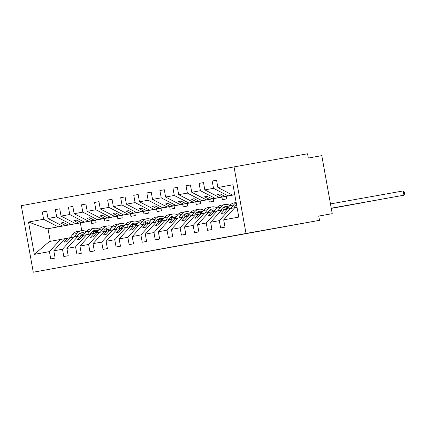 <?xml version="1.0" encoding="UTF-8"?>
<svg xmlns="http://www.w3.org/2000/svg" width="426" height="426" viewBox="0 0 426 426"><rect width="100%" height="100%" fill="white"/><g stroke="black" fill="none" stroke-linecap="round" stroke-linejoin="round"><path stroke-width="0.64" d="M234.039 166.901L307.54 153.781L308.307 158.046L321.795 155.639L332.232 213.655L318.744 216.062L319.516 220.327L246.015 233.448L234.039 166.901L21.3 205.673L33.276 272.219L246.015 233.448M64.843 238.688L49.389 241.489L34.336 254.359L28.515 222.026L43.612 219.273L58.197 226.84L91.239 220.94L91.702 223.501L96.09 222.702L95.632 220.141L62.59 226.041L86.441 221.76L68.235 225.013L71.264 224.459L56.679 216.893L55.369 209.597L59.762 208.815M43.612 219.273L42.302 211.978L46.695 211.195L48.005 218.474L62.59 226.041M71.264 224.459L104.306 218.559L104.769 221.121L109.157 220.322L108.699 217.761L75.658 223.661L99.508 219.379L81.302 222.628L84.332 222.079L69.747 214.512L68.437 207.217L72.83 206.434L68.437 207.217M55.369 209.597L59.757 208.799L61.072 216.094L75.658 223.661M84.332 222.079L117.374 216.179L117.837 218.74L122.225 217.936L121.767 215.38L88.725 221.275L112.576 216.999L94.37 220.247L97.4 219.694L82.814 212.127L81.504 204.837L85.898 204.049M72.825 206.418L74.14 213.708L88.725 221.275M97.4 219.694L130.441 213.799L130.904 216.355L135.292 215.556L134.834 212.995L101.793 218.895L125.643 214.619L107.437 217.867L110.467 217.313L95.882 209.746L94.572 202.451L98.965 201.668L94.572 202.451M81.504 204.837L85.892 204.033L87.208 211.328L101.793 218.895M110.467 217.313L143.509 211.413L143.972 213.974L148.36 213.176L147.902 210.614L114.86 216.514L138.711 212.233L120.505 215.487L123.535 214.933L108.949 207.366L107.64 200.071L112.033 199.288M98.96 201.652L100.275 208.948L114.86 216.514M123.535 214.933L156.576 209.033L157.04 211.594L161.427 210.795L160.969 208.234L127.928 214.134L151.778 209.853L133.572 213.101L136.602 212.553L122.017 204.986L120.707 197.691L125.1 196.908M107.64 200.071L112.027 199.272L113.343 206.567L127.928 214.134M136.602 212.553L169.644 206.653L170.107 209.214L174.495 208.41L174.037 205.854L140.995 211.749L164.846 207.473L146.64 210.721L149.67 210.167L135.085 202.6L133.775 195.31L138.168 194.522M120.707 197.691L125.095 196.892L126.41 204.182L140.995 211.749M149.67 210.167L182.711 204.272L183.175 206.828L187.562 206.03L187.105 203.468L154.063 209.368L177.914 205.092L159.707 208.341L162.737 207.787L148.152 200.22L146.842 192.925L151.235 192.142M133.775 195.31L138.162 194.506L139.478 201.802L154.063 209.368M162.737 207.787L195.779 201.887L196.242 204.448L200.63 203.649L200.172 201.088L167.13 206.988L190.981 202.707L172.775 205.96L175.805 205.407L161.22 197.84L159.91 190.544L164.303 189.762L159.91 190.544M146.842 192.925L151.23 192.126L152.545 199.421L167.13 206.988M175.805 205.407L208.846 199.506L209.31 202.068L213.698 201.269L213.24 198.708L180.198 204.608L204.049 200.326L185.843 203.575L188.872 203.026L174.287 195.459L172.977 188.164L177.37 187.381M164.298 189.746L165.613 197.041L180.198 204.608M188.872 203.026L221.914 197.126L222.377 199.688L226.765 198.883L226.307 196.327L193.266 202.222L217.116 197.946L198.91 201.194L201.94 200.641L187.355 193.074L186.045 185.784L190.438 184.996L186.045 185.784M172.977 188.164L177.365 187.365L178.68 194.655L193.266 202.222M234.779 194.762L206.333 199.842L230.184 195.566L211.978 198.814L215.008 198.26L200.422 190.694L199.112 183.398L203.506 182.616M190.438 184.98L191.748 192.275L206.333 199.842M226.307 196.327L201.94 200.641M234.769 194.719L219.401 197.462L234.769 194.709L225.045 196.434L228.075 195.88L213.49 188.313L212.18 181.018L216.573 180.235L212.18 181.018M199.112 183.398L203.506 182.6L204.815 189.895L219.401 197.462M234.774 194.735L215.008 198.26M60.471 239.465L49.432 251.612L50.742 258.901L55.135 258.103L53.82 250.807L62.5 249.226L73.538 237.085L77.91 236.308M70.498 237.649L64.858 238.666L53.82 250.807M62.5 249.226L63.809 256.521L68.203 255.722L66.887 248.427L75.567 246.846L86.606 234.705L90.978 233.922M80.961 235.732L77.33 239.726L79.944 239.252L83.576 235.258L77.926 236.286L66.887 248.427M75.567 246.846L76.877 254.141L81.27 253.342L79.955 246.047L88.635 244.465L99.673 232.324L104.045 231.542L93.022 243.667L101.702 242.085L112.741 229.939L117.113 229.161M96.633 232.889L90.994 233.906L79.955 246.047M88.635 244.465L89.945 251.761L94.338 250.957L93.022 243.667M101.702 242.085L103.012 249.375L107.405 248.576L106.09 241.281L114.77 239.7L125.808 227.559L130.18 226.781M120.164 228.586L116.532 232.585L119.147 232.106L122.779 228.112L117.129 229.14L106.09 241.281M114.77 239.7L116.08 246.995L120.473 246.196L119.163 238.901L127.837 237.319L138.876 225.178L143.248 224.395M135.835 225.743L130.202 226.76L119.163 238.901M127.837 237.319L129.147 244.615L133.54 243.816L132.23 236.521L140.905 234.939L151.944 222.798L156.315 222.015M146.299 223.826L142.667 227.819L145.282 227.346L148.914 223.346L143.269 224.38L132.23 236.521M140.905 234.939L142.215 242.234L146.608 241.43L145.298 234.14L153.972 232.559L165.011 220.412L169.383 219.635M161.971 220.977L156.337 221.994L145.298 234.14M153.972 232.559L155.282 239.849L159.675 239.05L158.365 231.755L167.04 230.173L178.079 218.032L182.45 217.255M175.038 218.597L169.404 219.614L158.365 231.755M167.04 230.173L168.35 237.468L172.743 236.67L171.433 229.374L180.107 227.793L191.146 215.652L195.518 214.869M188.106 216.216L182.472 217.233L171.433 229.374M180.107 227.793L181.423 235.088L185.811 234.289L184.501 226.994L193.175 225.413L204.214 213.272L208.586 212.489M198.569 214.299L194.938 218.293L197.552 217.819L201.184 213.82L195.539 214.853L184.501 226.994M193.175 225.413L194.49 232.708L198.878 231.904L197.568 224.614L206.243 223.032L217.281 210.886L221.653 210.109M214.241 211.45L208.607 212.468L197.568 224.614M206.243 223.032L207.558 230.322L211.946 229.523L210.636 222.228L219.31 220.647L220.625 227.942L225.013 227.143L223.703 219.848L238.8 217.095L232.979 184.762L217.883 187.515L232.468 195.081L234.758 194.661M227.308 209.07L221.674 210.087L210.636 222.228M228.075 195.88L232.468 195.081M217.883 187.515L216.573 180.219M237.032 207.286L234.742 207.707L223.703 219.848M318.755 216.11L332.232 213.655M93.491 233.448L93.081 231.185M106.559 231.068L106.149 228.799M119.626 228.687L119.216 226.419M132.694 226.307L132.284 224.039M145.761 223.922L145.351 221.658M158.829 221.541L158.419 219.273M171.896 219.161L171.486 216.893M184.964 216.781L184.554 214.512M198.031 214.395L197.621 212.132M211.099 212.015L210.689 209.746M224.167 209.635L223.756 207.366M34.336 254.359L49.432 251.612M46.69 211.179L42.302 211.978M48.005 218.474L56.679 216.893M61.072 216.094L69.747 214.512M74.14 213.708L82.814 212.127M87.208 211.328L95.882 209.746M100.275 208.948L108.949 207.366M113.343 206.567L122.017 204.986M126.41 204.182L135.085 202.6M139.478 201.802L148.152 200.22M152.545 199.421L161.22 197.84M165.613 197.041L174.287 195.459M178.68 194.655L187.355 193.074M191.748 192.275L200.422 190.694M204.815 189.895L213.49 188.313M104.306 218.559L95.632 220.141M67.894 238.113L64.262 242.112L66.877 241.633L70.508 237.639L73.538 237.085M68.235 225.013L63.437 222.521L60.822 223L65.62 225.487M117.374 216.179L108.699 217.761M83.576 235.258L86.606 234.705M81.302 222.628L76.504 220.141L73.89 220.615L78.688 223.107M130.441 213.799L121.767 215.38M94.029 233.352L90.397 237.346L93.012 236.872L96.643 232.873L99.673 232.324M94.37 220.247L89.572 217.761L86.957 218.234L91.755 220.727M143.509 211.413L134.834 212.995M104.061 231.52L107.096 230.972L103.465 234.966L106.079 234.486L109.711 230.493L112.741 229.939M109.7 230.503L107.096 230.972M107.437 217.867L102.639 215.375L100.025 215.854L104.823 218.341M156.576 209.033L147.902 210.614M122.779 228.112L125.808 227.559M120.505 215.487L115.707 212.995L113.092 213.474L117.89 215.961M169.644 206.653L160.969 208.234M133.231 226.206L129.6 230.2L132.214 229.726L135.846 225.732L138.876 225.178M133.572 213.101L128.774 210.614L126.16 211.088L130.958 213.58M182.711 204.272L174.037 205.854M148.914 223.346L151.944 222.798M146.64 210.721L141.842 208.234L139.227 208.708L144.025 211.2M195.779 201.887L187.105 203.468M159.367 221.445L155.735 225.439L158.35 224.96L161.981 220.966L165.011 220.412M159.707 208.341L154.91 205.849L152.295 206.328L157.093 208.815M208.846 199.506L200.172 201.088M172.434 219.06L168.802 223.059L171.417 222.58L175.049 218.586L178.079 218.032M172.775 205.96L167.977 203.468L165.363 203.947L170.16 206.434M221.914 197.126L213.24 198.708M185.502 216.68L181.87 220.673L184.485 220.199L188.116 216.206L191.146 215.652M185.843 203.575L181.045 201.088L178.43 201.562L183.228 204.054M201.184 213.82L204.214 213.272M198.91 201.194L194.112 198.708L191.498 199.182L196.295 201.674M211.637 211.919L208.005 215.913L210.62 215.434L214.251 211.44L217.281 210.886M211.978 198.814L207.18 196.322L204.565 196.801L209.363 199.288M224.704 209.533L221.073 213.532L223.687 213.053L227.319 209.06L234.721 207.728M230.349 208.506L219.31 220.647M225.045 196.434L220.247 193.942L217.633 194.421L222.431 196.908M91.239 220.94L48 228.703L50.273 241.324M28.515 222.026L47.116 228.863L58.197 226.84M47.116 228.863L48 228.703M33.276 272.219L319.516 220.327M80.365 222.926L81.755 230.647M82.484 234.683L82.617 235.44M220.263 193.952L217.633 194.421M207.196 196.333L204.565 196.801M194.128 198.713L191.498 199.182M181.061 201.093L178.43 201.562M167.993 203.479L165.363 203.947M154.926 205.859L152.295 206.328M141.853 208.239L139.227 208.708M128.785 210.62L126.16 211.088M115.718 213.005L113.092 213.474M102.65 215.386L100.025 215.854M89.582 217.766L86.957 218.234M76.515 220.146L73.89 220.615M63.447 222.532L60.822 223M403.193 190.933L404.391 192.041L404.7 193.745L403.96 195.199L331.247 208.192L403.96 195.199L403.193 190.933L330.48 203.916M390.914 197.536L331.258 208.234L390.887 197.542M236.169 202.488L234.124 202.861A10.751 8.493 79.7 0 0 229.63 205.715L227.005 209.123M236.222 202.776A10.751 8.493 79.7 0 0 233.602 204.991L230.983 208.394M233.757 207.899L234.843 206.488A8.669 6.848 -100.3 0 1 236.6 204.895M377.846 199.916L331.268 208.282L377.819 199.922M234.231 207.813L233.943 207.654M229.886 205.396A10.751 8.493 79.7 0 0 225.029 204.517L221.057 205.241A10.751 8.493 79.7 0 0 216.562 208.096L213.937 211.509M225.029 204.517A10.751 8.493 79.7 0 0 220.535 207.371L217.915 210.774M220.689 210.279L221.776 208.868A8.669 6.848 -100.3 0 1 225.402 206.567A8.669 6.848 -100.3 0 1 228.671 206.956M223.485 207.308A8.669 6.848 -100.3 0 1 225.354 208L227.117 208.98M331.274 208.319L364.757 202.345L331.274 208.33M221.163 210.194L220.876 210.034M216.818 207.776A10.751 8.493 79.7 0 0 211.962 206.903L207.989 207.627A10.751 8.493 79.7 0 0 203.495 210.476L200.87 213.889M211.962 206.903A10.751 8.493 79.7 0 0 207.467 209.752L204.847 213.16M207.622 212.659L208.708 211.248A8.669 6.848 -100.3 0 1 212.334 208.948A8.669 6.848 -100.3 0 1 215.604 209.336M210.417 209.688A8.669 6.848 -100.3 0 1 212.286 210.38L214.049 211.36M331.279 208.367L351.69 204.725L331.284 208.378M208.096 212.579L207.808 212.42M203.75 210.156A10.751 8.493 79.7 0 0 198.894 209.283L194.922 210.007A10.751 8.493 79.7 0 0 190.422 212.862L187.802 216.27M198.894 209.283A10.751 8.493 79.7 0 0 194.4 212.137L191.78 215.54M194.554 215.045L195.64 213.628A8.669 6.848 -100.3 0 1 199.267 211.328A8.669 6.848 -100.3 0 1 202.536 211.717M197.35 212.068A8.669 6.848 -100.3 0 1 199.219 212.76L200.981 213.745M195.028 214.96L194.741 214.8M190.683 212.537A10.751 8.493 79.7 0 0 185.827 211.663L181.854 212.388A10.751 8.493 79.7 0 0 177.354 215.242L174.735 218.65M185.827 211.663A10.751 8.493 79.7 0 0 181.332 214.518L178.712 217.92M181.487 217.425L182.573 216.014A8.669 6.848 -100.3 0 1 186.199 213.708A8.669 6.848 -100.3 0 1 189.469 214.102M184.282 214.454A8.669 6.848 -100.3 0 1 186.151 215.146L187.914 216.126M181.961 217.34L181.673 217.18M177.615 214.922A10.751 8.493 79.7 0 0 172.759 214.044L168.787 214.768A10.751 8.493 79.7 0 0 164.287 217.622L161.667 221.035M172.759 214.044A10.751 8.493 79.7 0 0 168.259 216.898L165.645 220.301M168.419 219.805L169.505 218.394A8.669 6.848 -100.3 0 1 173.132 216.094A8.669 6.848 -100.3 0 1 176.401 216.483M171.215 216.834A8.669 6.848 -100.3 0 1 173.084 217.526L174.846 218.506M168.893 219.72L168.605 219.56M164.548 217.303A10.751 8.493 79.7 0 0 159.691 216.429L155.719 217.154A10.751 8.493 79.7 0 0 151.219 220.002L148.599 223.416M159.691 216.429A10.751 8.493 79.7 0 0 155.192 219.278L152.577 222.686M155.352 222.186L156.438 220.774A8.669 6.848 -100.3 0 1 160.064 218.474A8.669 6.848 -100.3 0 1 163.334 218.863M158.147 219.214A8.669 6.848 -100.3 0 1 160.016 219.907L161.779 220.886M155.825 222.106L155.538 221.946M151.48 219.683A10.751 8.493 79.7 0 0 146.624 218.81L142.651 219.534A10.751 8.493 79.7 0 0 138.152 222.388L135.532 225.796M146.624 218.81A10.751 8.493 79.7 0 0 142.124 221.664L139.51 225.066M142.284 224.571L143.37 223.155A8.669 6.848 -100.3 0 1 146.997 220.854A8.669 6.848 -100.3 0 1 150.266 221.243M145.08 221.595A8.669 6.848 -100.3 0 1 146.949 222.287L148.711 223.272M142.758 224.486L142.47 224.326M138.413 222.063A10.751 8.493 79.7 0 0 133.556 221.19L129.584 221.914A10.751 8.493 79.7 0 0 125.084 224.768L122.464 228.176M133.556 221.19A10.751 8.493 79.7 0 0 129.057 224.044L126.442 227.447M129.216 226.951L130.303 225.54A8.669 6.848 -100.3 0 1 133.929 223.235A8.669 6.848 -100.3 0 1 137.199 223.629M132.012 223.98A8.669 6.848 -100.3 0 1 133.881 224.672L135.644 225.652M129.69 226.866L129.403 226.707M125.345 224.449A10.751 8.493 79.7 0 0 120.489 223.57L116.516 224.294A10.751 8.493 79.7 0 0 112.017 227.149L109.397 230.562M120.489 223.57A10.751 8.493 79.7 0 0 115.989 226.424L113.375 229.827M116.149 229.332L117.235 227.921A8.669 6.848 -100.3 0 1 120.862 225.62A8.669 6.848 -100.3 0 1 124.131 226.009M118.945 226.36A8.669 6.848 -100.3 0 1 120.814 227.053L122.576 228.032M116.623 229.247L116.335 229.087M112.278 226.829A10.751 8.493 79.7 0 0 107.421 225.956L103.449 226.68A10.751 8.493 79.7 0 0 98.949 229.529L96.329 232.942M107.421 225.956A10.751 8.493 79.7 0 0 102.922 228.805L100.307 232.213M103.081 231.712L104.168 230.301A8.669 6.848 -100.3 0 1 107.794 228.001A8.669 6.848 -100.3 0 1 111.064 228.389M105.877 228.741A8.669 6.848 -100.3 0 1 107.746 229.433L109.509 230.413M103.555 231.632L103.268 231.472M99.21 229.209A10.751 8.493 79.7 0 0 94.354 228.336L90.381 229.06A10.751 8.493 79.7 0 0 85.882 231.914L83.262 235.322M94.354 228.336A10.751 8.493 79.7 0 0 89.854 231.19L87.239 234.593M90.014 234.098L91.1 232.681A8.669 6.848 -100.3 0 1 94.726 230.381A8.669 6.848 -100.3 0 1 97.996 230.77M92.809 231.121A8.669 6.848 -100.3 0 1 94.678 231.813L96.441 232.798M90.488 234.012L90.2 233.853M86.143 231.59A10.751 8.493 79.7 0 0 81.286 230.716L77.314 231.44A10.751 8.493 79.7 0 0 72.814 234.295L70.194 237.703M81.286 230.716A10.751 8.493 79.7 0 0 76.786 233.57L74.172 236.973M76.946 236.478L78.033 235.067A8.669 6.848 -100.3 0 1 81.659 232.761A8.669 6.848 -100.3 0 1 84.928 233.155M79.742 233.507A8.669 6.848 -100.3 0 1 81.611 234.199L83.374 235.179M233.602 204.991L229.63 205.715M220.535 207.371L216.562 208.096M228.277 207.467L225.354 208M207.467 209.752L203.495 210.476M215.21 209.848L212.286 210.38M194.4 212.137L190.422 212.862M202.142 212.228L199.219 212.76M181.332 214.518L177.354 215.242M189.075 214.613L186.151 215.146M168.259 216.898L164.287 217.622M176.007 216.994L173.084 217.526M155.192 219.278L151.219 220.002M162.94 219.374L160.016 219.907M142.124 221.664L138.152 222.388M149.872 221.754L146.949 222.287M129.057 224.044L125.084 224.768M136.805 224.14L133.881 224.672M115.989 226.424L112.017 227.149M123.737 226.52L120.814 227.053M102.922 228.805L98.949 229.529M110.669 228.9L107.746 229.433M89.854 231.19L85.882 231.914M97.602 231.281L94.678 231.813M76.786 233.57L72.814 234.295M84.534 233.666L81.611 234.199"/></g></svg>

